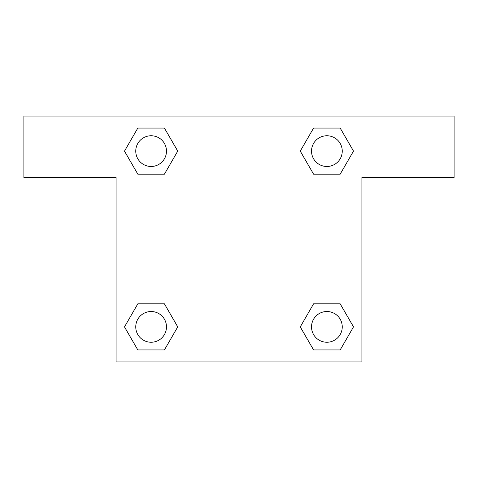 <?xml version="1.0" encoding="UTF-8"?>
<svg xmlns="http://www.w3.org/2000/svg" width="478" height="478" viewBox="0 0 478 478"><rect width="100%" height="100%" fill="white"/><g stroke="black" fill="none" stroke-linecap="round" stroke-linejoin="round"><path stroke-width="0.72" d="M320.14 174.165L340.187 174.165L313.58 174.165L300.274 151.114L313.58 128.068L340.187 128.068L353.493 151.114L340.187 174.165L313.58 174.165L320.14 174.165L313.58 174.165L300.244 151.132M137.813 174.165L164.42 174.165L137.813 174.165L124.507 151.114L137.813 128.068L164.42 128.068L177.726 151.114L164.42 174.165L137.813 174.165L124.477 151.132M157.859 303.835L137.813 303.835L164.42 303.835L177.726 326.886L164.42 349.932L137.813 349.932L124.507 326.886L137.813 303.835L164.42 303.835L157.859 303.835L164.42 303.835L177.756 326.868M340.187 303.835L313.58 303.835L340.187 303.835L353.493 326.886L340.187 349.932L313.58 349.932L300.274 326.886L313.58 303.835L340.187 303.835L353.523 326.868M454.1 116.088L23.9 116.088L23.9 177.541L116.088 177.541L116.088 361.912L361.912 361.912L361.912 177.541L454.1 177.541L454.1 116.088M164.42 128.068L137.813 128.068L164.42 128.068L177.756 151.102M137.813 349.932L164.42 349.932L137.813 349.932L124.477 326.898M313.58 349.932L340.187 349.932L313.58 349.932L300.244 326.898M340.187 128.068L313.58 128.068L340.187 128.068L353.523 151.102M342.248 326.886A15.362 15.362 0 0 0 319.202 313.58A15.362 15.362 0 0 0 319.202 340.187A15.362 15.362 0 0 0 342.248 326.886M166.481 326.886A15.362 15.362 0 0 0 143.436 313.58A15.362 15.362 0 0 0 143.436 340.187A15.362 15.362 0 0 0 166.481 326.886M342.248 151.114A15.362 15.362 0 0 0 319.202 137.813A15.362 15.362 0 0 0 319.202 164.42A15.362 15.362 0 0 0 342.248 151.114M166.481 151.114A15.362 15.362 0 0 0 143.436 137.813A15.362 15.362 0 0 0 143.436 164.42A15.362 15.362 0 0 0 166.481 151.114M313.58 303.835L320.14 303.835M164.42 174.165L157.859 174.165"/></g></svg>
